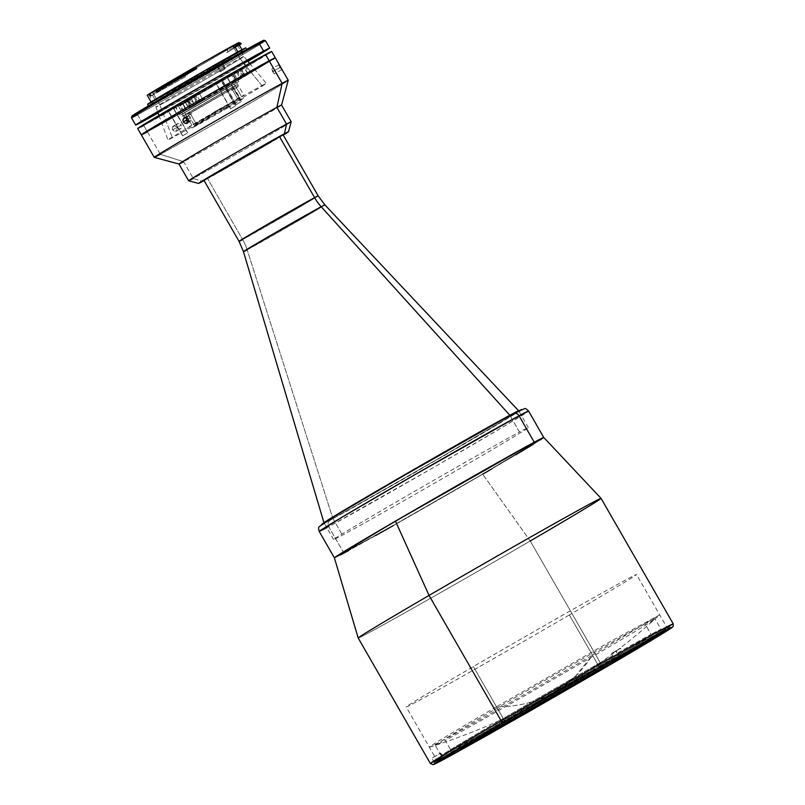 <?xml version="1.0" encoding="UTF-8"?>
<svg xmlns="http://www.w3.org/2000/svg" width="805" height="805" viewBox="0 0 805 805"><rect width="100%" height="100%" fill="white"/><g stroke="black" fill="none" stroke-linecap="round" stroke-linejoin="round"><path stroke-width="0.6" stroke-dasharray="4.03 3.02" d="M551.797 693.699L575.384 676.291L592.46 655.169L659.496 614.95L609.063 642.239L496.514 706.78C517.182 706.75 535.607 702.393 551.797 693.699A608.6 249.48 -120.2 0 1 496.514 706.78A132.825 1.691 150.1 0 0 429.578 747.171A132.825 1.691 150.1 0 0 592.46 655.169A608.6 249.48 -120.2 0 1 554.836 691.988A608.6 249.48 -120.2 0 1 551.797 693.699L551.797 693.699M569.346 614.96L599.443 667.315L569.346 614.96A132.825 1.691 150.1 0 0 636.514 574.559A132.825 1.691 150.1 0 0 473.39 666.58A132.825 1.691 150.1 0 0 406.213 706.981A132.825 1.691 150.1 0 0 569.346 614.96M505.037 721.602L473.39 666.58L505.037 721.602M530.233 540.98A140.07 1.781 -29.9 0 1 358.205 638.023A140.07 1.781 150.1 0 0 530.233 540.98L482.698 474.205L530.233 540.98L602.392 666.49A2.415 0.986 -120.2 0 1 602.744 669.046A2.415 0.986 59.8 0 0 602.392 666.49L647.612 639.884L673.232 623.875A140.07 1.781 -29.9 0 1 602.392 666.49L530.233 540.98A140.07 1.781 150.1 0 0 601.063 498.375M319.213 531.441A120.75 1.54 150.1 0 0 328.722 526.701A120.75 1.54 150.1 0 0 446.584 459.937A120.75 1.54 150.1 0 0 528.573 411.053L505.349 425.533L432.285 468.198L328.722 526.701L343.916 553.115A120.75 1.54 -29.9 0 1 334.397 557.865A120.75 1.54 150.1 0 0 482.698 474.205A120.75 1.54 150.1 0 0 543.757 437.477A120.75 1.54 -29.9 0 1 461.778 486.351A120.75 1.54 -29.9 0 1 343.916 553.115L328.722 526.701A4.83 4.407 61.7 0 1 330.12 520.292L463.348 444.541C530.404 405.448 528.764 405.106 512.845 413.83L508.297 416.296M482.698 474.205L393.182 525.655L482.698 474.205M375.714 535.516L348.646 550.55L375.714 535.516M340.102 555.148L334.467 557.875L340.102 555.148M540.316 439.922L533.172 444.36L540.316 439.922M515.794 454.775L491.815 468.892L515.794 454.775M480.082 475.614L537.297 441.311L490.688 466.588L389.509 524.729L340.746 554.263L395.939 523.975L488.645 470.613L537.418 441.08L490.688 466.588L389.509 524.729L340.867 554.031L379.517 533.242L480.082 475.614M602.392 666.49A140.07 1.781 -29.9 0 1 430.373 763.522L452.108 752.192L505.359 722.306L602.392 666.49M519.477 432.003L509.937 415.4L519.477 432.003A112.297 1.429 -29.9 0 1 528.322 427.586A112.297 1.429 -29.9 0 1 452.078 473.048A112.297 1.429 -29.9 0 1 342.467 535.134A112.297 1.429 -29.9 0 1 333.622 539.551A112.297 1.429 -29.9 0 1 409.866 494.089A112.297 1.429 -29.9 0 1 519.477 432.003M332.837 518.39L342.467 535.134L332.837 518.39A112.297 1.429 -29.9 0 1 323.982 522.797A112.297 1.429 -29.9 0 1 324.194 522.566A112.297 1.429 150.1 0 0 323.992 522.797A112.297 1.429 150.1 0 0 332.837 518.39L247.165 249.832L332.837 518.39A112.297 1.429 150.1 0 0 442.448 456.294A112.297 1.429 150.1 0 0 518.692 410.842A112.297 1.429 -29.9 0 1 442.589 456.214A112.297 1.429 -29.9 0 1 332.837 518.39M243.472 251.673A46.952 0.594 150.1 0 0 247.165 249.832L301.13 219.151C328.289 203.313 327.625 203.182 321.175 206.714M314.584 197.638C320.853 194.206 321.497 194.337 295.093 209.733L242.637 239.558A48.3 44.054 61.7 0 1 247.165 249.832A48.3 44.054 -118.3 0 0 242.637 239.558L207.529 178.519L242.637 239.558L239.035 241.349M203.937 180.31A45.644 0.584 150.1 0 0 207.529 178.519A45.644 0.584 150.1 0 0 252.086 153.282A45.644 0.584 150.1 0 0 283.078 134.797M318.176 195.846A45.644 0.584 -29.9 0 1 287.184 214.321A45.644 0.584 -29.9 0 1 242.637 239.558M247.165 249.832A46.952 0.594 150.1 0 0 293.06 223.84A46.952 0.594 150.1 0 0 324.868 204.862M451.243 750.813A126.788 1.61 -29.9 0 1 441.251 755.794A126.788 1.61 -29.9 0 1 441.512 755.493L440.315 753.4A126.788 1.61 -29.9 0 1 440.798 753.027L442.005 755.12A126.788 1.61 -29.9 0 1 612.655 655.693L611.448 653.6A126.788 1.61 -29.9 0 1 615.714 651.195L616.922 653.288A126.788 1.61 -29.9 0 1 651.084 634.36L645.067 623.895A126.788 1.61 150.1 0 0 521.318 694.001A126.788 1.61 150.1 0 0 435.233 745.319A126.788 1.61 150.1 0 0 445.225 740.338L451.243 750.813A126.788 1.61 150.1 0 0 594.563 669.347L595.116 669.77L594.563 669.347A126.788 1.61 -29.9 0 1 451.243 750.813L450.589 753.782L451.243 750.813L445.225 740.338A126.788 1.61 150.1 0 0 568.974 670.243A126.788 1.61 150.1 0 0 655.059 618.914A126.788 1.61 150.1 0 0 645.067 623.895L651.084 634.36A126.788 1.61 150.1 0 0 616.922 653.288L619.337 654.656A129.203 1.65 -29.9 0 1 664.356 630.265A129.203 1.65 -29.9 0 1 657.413 634.944L663.884 630.748L659.698 632.428L619.337 654.656L622.969 652.483L620.564 648.297L615.714 651.195A126.788 1.61 150.1 0 0 611.448 653.6L616.298 650.692L618.703 654.888L503.085 721.189L434.871 762.003L432.466 757.807L440.798 753.027A126.788 1.61 150.1 0 0 440.315 753.4L431.973 758.179L434.267 762.687L483.875 735.69L599.262 669.559L596.857 665.373L593.365 667.254L594.563 669.347L593.365 667.254A126.788 1.61 150.1 0 0 598.125 664.477L601.607 662.606L604.022 666.792L670.142 627.165L660.442 631.734L619.337 654.656L616.922 653.288L615.714 651.195L620.564 648.297A136.448 1.741 -29.9 0 0 616.298 650.692L611.448 653.6L612.655 655.693A126.788 1.61 150.1 0 0 442.005 755.12L441.13 758.411A129.203 1.65 -29.9 0 1 615.07 657.061L612.655 655.693L615.07 657.061L505.701 719.781L434.871 762.003L441.13 758.411L442.005 755.12L440.798 753.027L432.466 757.807A136.448 1.741 -29.9 0 0 431.973 758.179L440.315 753.4L441.512 755.493A126.788 1.61 150.1 0 0 441.251 755.764A126.788 1.61 150.1 0 0 451.243 750.813M440.637 758.783L441.512 755.493L440.637 758.783L434.378 762.365L440.637 758.783A129.203 1.65 -29.9 0 0 440.355 759.065A129.203 1.65 -29.9 0 0 447.902 755.422L440.637 758.783M596.646 670.967L599.262 669.559M599.323 666.57A126.788 1.61 150.1 0 0 661.056 629.369A126.788 1.61 150.1 0 0 651.084 634.36A126.788 1.61 -29.9 0 1 661.076 629.379A126.788 1.61 -29.9 0 1 599.323 666.57L598.125 664.477A126.788 1.61 -29.9 0 1 593.365 667.254L596.857 665.373A136.448 1.741 -29.9 0 0 601.607 662.606L598.125 664.477L599.323 666.57M601.405 668.2L604.022 666.792M216.555 110.677L228.831 107.216C198.815 124.735 175.661 137.192 207.026 118.949L216.555 110.677A166.031 68.063 59.8 0 0 215.72 111.14L216.555 110.677A166.031 68.063 59.8 0 1 228.831 107.216L244.026 98.039C233.198 101.994 223.77 106.361 215.72 111.14A166.031 68.063 59.8 0 0 207.026 118.949L244.026 98.039M215.72 111.14L191.811 128.065L207.026 118.949M231.196 74.281L198.855 92.585L202.9 99.629L190.533 106.834L186.488 99.8L175.238 106.663L177.905 105.334L182.795 113.837L180.129 115.165L236.086 82.784L231.196 74.281L233.571 73.054L237.616 80.087L249.309 73.386L185.643 109.47L181.588 102.426L163.727 113.284L175.691 106.884L179.746 113.928L186.539 109.852L182.494 102.809L175.309 106.582L186.488 99.8L181.588 102.426L186.488 99.8L190.533 106.834L167.772 120.327L197.638 103.603L190.835 107.679L186.79 100.635L243.985 67.308L248.041 74.352L236.348 81.053L232.293 74.01L186.79 100.635L193.592 96.57L197.638 103.603L190.835 107.679L249.309 73.386L245.263 66.342L233.571 73.054L240.111 69.019L193.965 95.221L231.196 74.281L236.086 82.784L180.149 115.175L238.703 81.526L182.795 113.837L177.905 105.334L182.494 102.809L186.539 109.852L197.638 103.603L193.592 96.57L232.293 74.01L236.348 81.053L237.908 79.987L233.571 73.054L231.196 74.281M236.308 104.519L241.067 101.742L226.628 76.626L221.627 79.514L236.308 104.519L221.868 79.393L226.859 76.505L241.309 101.631L236.308 104.519M182.745 135.733L187.505 132.956L173.055 107.84L168.064 110.728L182.745 135.733L168.295 110.607L173.296 107.719L187.736 132.835L182.745 135.733M230.794 108.685L235.543 105.918L221.103 80.792L216.102 83.68L230.794 108.685L216.344 83.569L221.345 80.671L235.785 105.797L230.794 108.685M234.185 83.901L182.222 113.968L184.697 112.73L191.922 125.288L189.447 126.526L241.409 96.459L234.185 83.901L241.409 96.459L243.885 95.221L191.922 125.288L184.697 112.73L236.66 82.663L182.242 113.968L234.185 83.901M216.344 83.569L221.335 80.671L216.344 83.569M168.295 110.607L173.286 107.719L168.295 110.607M246.662 74.664L250.395 72.863L246.229 75.519L218.276 91.971L166.756 120.931L198.916 101.722L246.662 74.664M197.658 102.587L190.866 106.512L197.658 102.587M245.706 75.539L238.914 79.474L245.706 75.539M192.133 106.753L185.341 110.688L192.133 106.753M221.868 79.393L226.859 76.505L221.868 79.393M198.01 102.265L202.9 99.629L198.855 92.585L193.965 95.221L198.01 102.265M232.554 89.908L231.85 90.281L231.256 89.234L187.988 114.3L189.477 113.575L190.081 114.622L190.684 114.3L196.098 123.718L194.005 124.765L237.978 99.327L232.554 89.908L237.978 99.327L240.071 98.28L196.098 123.718L190.684 114.3L191.389 113.918L190.785 112.871L189.225 112.388L232.917 86.93L232.565 88.53L234.054 87.815L190.785 112.871L232.565 88.53L233.158 89.576L232.554 89.908L237.928 86.799L232.554 89.908M231.609 87.634L186.347 113.857L187.917 113.092L189.477 113.575L231.256 89.234L231.609 87.634L231.85 90.281L236.62 87.504L235.422 85.41L182.151 116.252L231.609 87.634M184.104 115.306L185.311 117.399L190.081 114.622L189.477 113.575L187.917 113.092L184.104 115.306M186.619 116.695L191.389 113.918L185.311 117.399L186.619 116.695L185.412 114.602L189.225 112.388L190.785 112.871L191.389 113.918L186.619 116.695M236.73 84.706L185.412 114.602L236.73 84.706L237.928 86.799L233.158 89.576L232.917 86.93L236.73 84.706M179.696 105.837L190.382 99.659L179.646 105.878L180.431 105.475L183.922 111.553L193.874 105.727L190.382 99.659L193.874 105.727L194.659 105.324L183.922 111.553L180.431 105.475L190.382 99.659M183.138 111.945L179.646 105.878L190.091 99.548L184.546 102.688L191.167 99.257L194.659 105.324M187.907 100.877L190.473 105.334L187.857 106.864L185.291 102.406L187.907 100.877L185.291 102.406L187.857 106.864L185.241 108.343L182.675 103.885L185.291 102.406L182.665 103.835L185.241 108.343L182.665 103.835L185.281 102.316L187.847 106.773L185.231 108.303L182.665 103.835L187.907 100.877M191.117 99.297L180.431 105.475M240.232 70.538L244.74 68.043L240.232 70.538L243.724 76.606L248.222 74.11L241.218 78.236L237.727 72.168L241.218 78.236L236.71 80.731L243.724 76.606L240.232 70.538L233.219 74.664L240.232 70.538M237.656 71.927L244.408 67.962L237.656 71.927M236.63 72.39L239.196 76.847L242.084 75.177L239.518 70.719L236.63 72.39L241.742 69.472L244.307 73.929L242.084 75.177L239.518 70.719L241.742 69.472L241.087 69.904L243.643 74.362L244.307 73.929L241.742 69.472L241.087 69.904L243.643 74.362L240.765 76.032L238.2 71.575L241.087 69.904L236.63 72.39M186.156 101.088L196.692 95.091L186.156 101.088L189.638 107.166L200.183 101.158L199.197 101.772L195.716 95.704L199.197 101.772L188.662 107.779L189.638 107.166L186.156 101.088L185.17 101.712L195.716 95.704L186.156 101.088M195.414 95.594L185.261 101.38L195.414 95.594M188.098 99.77L190.664 104.227L188.3 99.599L191.016 98.019L193.582 102.477L190.866 104.066L188.3 99.599L191.016 98.019L193.522 96.61L196.088 101.068L193.582 102.477L191.016 98.019L193.522 96.61L188.098 99.77M324.314 523.361L330.12 520.292A4.83 4.407 -118.3 0 0 328.722 526.701L326.82 527.718M331.157 518.249L327.273 520.634M322.262 523.834L321.175 524.629M321.054 524.86L346.21 511.467L415.34 472.294L519.014 411.405M520.704 410.288L521.791 409.504M521.066 409.584L519.255 410.459M516.508 411.878L512.845 413.83M332.978 518.631L324.304 522.827L333.984 516.649L398.968 478.401L480.414 431.872L518.772 411.073L498.979 423.511L443.998 455.721L332.978 518.631M137.675 128.538A77.28 0.986 150.1 0 0 143.763 125.5L147.375 131.779L210.759 96.006L273.066 59.339L210.759 96.006L147.375 131.779L143.763 125.5A77.28 0.986 150.1 0 0 219.191 82.774A77.28 0.986 150.1 0 0 271.667 51.49M141.408 134.666L144.93 133.087L141.408 134.666M154.037 127.904L148.724 130.47L154.651 126.687L194.478 103.241L267.914 61.975L222.079 89.345L154.037 127.904M141.288 134.817L141.288 134.817A77.28 0.986 150.1 0 0 147.375 131.779A77.28 0.986 150.1 0 0 222.804 89.053A77.28 0.986 150.1 0 0 275.28 57.769A77.28 0.986 -29.9 0 1 222.804 89.053A77.28 0.986 -29.9 0 1 147.375 131.779L160.326 154.319L183.631 161.694L193.26 178.448L202.588 181.397L193.26 178.448A59.168 0.755 150.1 0 0 250.697 145.916A59.168 0.755 150.1 0 0 291.189 121.786M141.318 126.808L137.796 128.387M269.454 53.06L207.147 89.727L143.763 125.5M253.203 61.733L192.325 96.228L151.32 120.72L217.018 83.801L252.649 62.82L257.962 59.429L253.203 61.733M272.583 70.307L273.177 71.293L280.472 67.107L278.772 64.652L279.979 67.479L272.684 71.665L271.476 68.828L272.583 70.307M278.973 64.782L271.677 68.968M180.451 124.061L181.195 124.966L176.949 127.512L175.249 126.023L173.276 126.113L172.23 127.723L172.683 129.917L176.929 127.371L176.476 125.178L177.523 123.578L180.451 124.061M176.828 124.232L177.523 123.578M173.276 126.113L172.27 128.83L174.353 131.426L176.999 130.682L176.949 127.512L181.195 124.966L181.236 128.146L179.606 129.062L176.929 127.371L172.683 129.917L174.866 131.567L176.999 130.682L176.949 127.512L174.725 125.882L172.582 126.777M188.108 121.706L191.027 120.76L191.117 117.48L188.068 119.12L191.117 117.48L188.239 115.93L185.985 118.003M188.239 115.93L187.213 116.262M154.248 157.357A77.28 0.986 150.1 0 0 160.326 154.319A77.28 0.986 150.1 0 0 235.342 111.825A77.28 0.986 150.1 0 0 288.23 80.319A77.28 0.986 -29.9 0 1 235.764 111.583A77.28 0.986 -29.9 0 1 160.326 154.319L147.375 131.779M178.972 164.029L178.982 164.029A59.168 0.755 150.1 0 0 183.631 161.694A59.168 0.755 150.1 0 0 241.389 128.981A59.168 0.755 150.1 0 0 281.559 105.032A59.168 0.755 -29.9 0 1 241.067 129.162A59.168 0.755 -29.9 0 1 183.631 161.694L160.326 154.319M188.612 180.773A59.168 0.755 150.1 0 0 193.26 178.448L183.631 161.694M263.476 64.128L194.236 103.362L147.607 131.215L222.321 89.224L262.853 65.376L268.88 61.512L263.476 64.128M283.229 135.079A51.923 0.664 -29.9 0 1 243.835 158.132A51.923 0.664 -29.9 0 1 204.098 180.582L283.964 134.626M274.143 140.02L280.935 136.085L274.143 140.02M226.094 167.068L232.887 163.133L226.094 167.068M220.57 171.234L227.362 167.299L220.57 171.234M216.857 173.085L239.558 159.33L272.794 140.694L216.857 173.085M291.189 121.776A59.168 0.755 -29.9 0 1 251.019 145.725A59.168 0.755 -29.9 0 1 193.26 178.448M189.205 121.827L190.222 121.495M181.236 128.146L180.531 128.81M176.295 131.346L176.999 130.682M278.772 64.652L281.78 69.884L280.472 67.107L273.177 71.293L274.485 74.06L273.287 72.651L272.684 71.665L279.979 67.479L281.488 68.999M281.569 69.753L274.274 73.939M147.567 95.211L147.255 95.292A52.406 0.664 150.1 0 0 150.364 93.793L151.451 95.674A52.406 0.664 150.1 0 0 152.467 95.131L155.355 100.152A52.406 0.664 -29.9 0 1 151.229 102.215A52.406 0.664 -29.9 0 1 186.81 80.993A52.406 0.664 -29.9 0 1 237.958 52.023L242.064 49.96L237.495 52.949L207.167 70.8L151.26 102.215L186.156 81.375L237.958 52.023A52.406 0.664 -29.9 0 1 242.094 49.96A52.406 0.664 -29.9 0 1 206.513 71.172A52.406 0.664 -29.9 0 1 155.355 100.152L152.467 95.131A52.406 0.664 150.1 0 0 187.384 75.499L186.297 73.617L185.14 74.291L186.046 76.294A54.7 0.694 -29.9 0 1 150.666 96.177L150.183 95.342A54.7 0.694 150.1 0 0 185.563 75.459A54.7 0.694 -29.9 0 1 150.183 95.342L150.666 96.177A54.7 0.694 -29.9 0 1 150.002 96.54L150.877 96.026L149.851 94.235L150.002 96.54L149.519 95.704A54.7 0.694 150.1 0 0 150.183 95.342A54.7 0.694 -29.9 0 1 149.519 95.704L149.881 94.094A53.492 0.684 150.1 0 0 185.14 74.291L186.197 76.193L187.384 75.499L186.297 73.617L225.551 50.816L226.638 52.697L228.097 51.862L226.94 50.011A53.492 0.684 150.1 0 0 239.055 42.504M156.442 89.546A52.406 0.664 150.1 0 0 156.331 89.617L157.518 91.418L156.442 89.546M239.88 58.453A50.715 0.644 -29.9 0 1 243.875 56.461A50.715 0.644 -29.9 0 1 209.441 76.988A50.715 0.644 -29.9 0 1 159.943 105.032L152.719 92.464A50.715 0.644 150.1 0 0 202.216 64.43A50.715 0.644 150.1 0 0 236.65 43.893A50.715 0.644 150.1 0 0 232.655 45.885L239.88 58.453L243.231 62.599L239.88 58.453A50.715 0.644 150.1 0 0 190.423 86.467A50.715 0.644 150.1 0 0 155.949 107.015A50.715 0.644 150.1 0 0 159.943 105.032A50.715 0.644 150.1 0 0 209.491 76.958A50.715 0.644 150.1 0 0 243.875 56.461A50.715 0.644 150.1 0 0 239.88 58.453L232.655 45.885A50.715 0.644 150.1 0 0 183.158 73.929A50.715 0.644 150.1 0 0 148.724 94.457A50.715 0.644 150.1 0 0 152.719 92.464L159.943 105.032L172.401 137.736L159.943 105.032A50.715 0.644 -29.9 0 1 155.949 107.025A50.715 0.644 -29.9 0 1 190.382 86.487A50.715 0.644 -29.9 0 1 239.88 58.453M261.856 85.612A56.753 0.725 -29.9 0 1 266.324 83.388A56.753 0.725 -29.9 0 1 227.845 106.33A56.753 0.725 -29.9 0 1 172.401 137.736A56.753 0.725 -29.9 0 1 167.923 139.969A56.753 0.725 -29.9 0 1 206.513 116.967A56.753 0.725 -29.9 0 1 261.856 85.612L245.636 65.567L261.856 85.612M195.696 69.16L194.639 67.328M239.306 45.11A54.7 0.694 -29.9 0 1 228.801 51.47L228.318 50.624L228.801 51.47L228.097 51.862L227.07 50.071L228.318 50.624A54.7 0.694 150.1 0 0 240.715 42.957A54.7 0.694 -29.9 0 1 228.318 50.624L226.94 50.011L225.551 50.816L238.622 42.665M147.567 104.318A56.632 0.725 150.1 0 0 152.024 102.094L153.232 104.187A56.632 0.725 -29.9 0 1 148.774 106.411A56.632 0.725 -29.9 0 1 187.223 83.489A56.632 0.725 -29.9 0 1 242.496 52.174L246.873 50.061L241.993 53.18L213.848 69.783L148.804 106.421L181.88 86.578L242.496 52.174A56.632 0.725 -29.9 0 1 246.964 49.95A56.632 0.725 -29.9 0 1 208.505 72.873A56.632 0.725 -29.9 0 1 153.232 104.187L152.024 102.094A56.632 0.725 150.1 0 0 207.308 70.78A56.632 0.725 150.1 0 0 245.756 47.857M131.919 116.091A76.073 0.966 150.1 0 0 137.907 113.113L137.564 114.713L141.771 122.038L137.564 114.713A77.28 0.986 150.1 0 0 212.993 71.987A77.28 0.986 150.1 0 0 265.459 40.703A77.28 0.986 -29.9 0 1 213.406 71.746A77.28 0.986 -29.9 0 1 137.564 114.713L137.907 113.113A76.073 0.966 150.1 0 0 212.57 70.81A76.073 0.966 150.1 0 0 263.799 40.25L263.688 40.401M131.467 117.751A77.28 0.986 150.1 0 0 137.564 114.713M222.17 65.014L217.571 67.67L219.976 71.856L224.575 69.2L222.17 65.014L224.575 69.2L225.581 68.666L220.198 71.746L217.793 67.56L218.578 67.137L220.983 71.323L218.578 67.137L222.955 64.591L225.36 68.777L222.955 64.591L222.17 65.014L223.166 64.481L217.571 67.67L222.17 65.014M247.96 61.361L158.122 113.012A77.28 0.986 -29.9 0 0 247.96 61.361M157.649 112.992L247.799 61.16M132.04 115.96L135.502 114.391M137.907 113.113L206.754 74.181L261.645 41.8M152.024 102.094L244.136 49.004M147.657 104.207L150.233 103.05M156.311 89.727L157.337 91.498L156.311 89.727M148.613 94.708L186.297 73.617A52.406 0.664 150.1 0 0 225.551 50.816L226.638 52.697A52.406 0.664 150.1 0 0 239.206 44.939M232.655 45.885L236.63 43.893L232.202 46.791L202.86 64.058L148.754 94.467L186.76 71.846L232.655 45.885M151.451 95.674L150.877 96.026L149.881 94.094L150.444 93.752L151.451 95.674M429.578 747.171C473.722 733.335 515.482 714.941 554.836 691.988C592.379 670.112 627.266 644.433 659.496 614.95M437.86 762.003L406.213 706.981M668.16 629.58L636.514 574.559M333.622 539.551L323.992 522.797M528.322 427.586L518.631 410.771M441.251 755.794L435.233 745.319M441.251 755.764L440.355 759.065M664.356 630.265L661.056 629.369L655.059 618.914M180.129 115.165L175.238 106.663M236.076 104.64L221.627 79.514M182.504 135.854L168.064 110.728M230.552 108.806L216.102 83.68M182.222 113.968L189.447 126.526M236.66 82.663L243.885 95.221M235.785 105.797L221.345 80.671M187.736 132.835L173.296 107.719M241.309 101.631L226.859 76.505M237.908 79.987L238.753 81.456M194.005 124.765L187.988 114.3M234.497 86.175L234.054 87.815L240.071 98.28M186.347 113.857L187.998 114.3M248.222 74.11L244.74 68.043L240.061 70.357L233.219 74.664L236.71 80.731M200.183 101.158L196.692 95.091L186.197 100.786L185.17 101.712L188.662 107.779M177.482 123.598L173.236 126.144M187.283 116.222L184.234 117.862M190.151 121.535L187.092 123.175M180.582 128.78L176.335 131.326M247.175 60.415L243.875 56.461L237.656 45.633M237.606 45.553L236.65 43.893M249.61 63.333L266.324 83.388M148.442 105.847L148.774 106.411M217.571 67.67L219.976 71.856M223.166 64.481L225.581 68.666M246.642 49.387L246.964 49.95M157.74 91.297L156.653 89.415M148.724 94.457L155.949 107.025L157.7 111.865M159.008 115.437L167.923 139.969M151.521 95.634L150.444 93.752"/><path stroke-width="1.21" d="M600.983 669.991A132.825 1.691 -29.9 0 1 437.86 762.003A132.825 1.691 -29.9 0 1 505.037 721.602L613.39 659.416L668.08 629.57L611.015 664.135L492.62 732.168L448.325 756.791L438.071 761.751L505.037 721.602A132.825 1.691 -29.9 0 1 668.16 629.58A132.825 1.691 -29.9 0 1 600.983 669.991L599.443 667.315L600.983 669.991M503.286 722.538L578.322 679.259L661.499 632.579C696.818 613.652 636.463 649.484 602.724 669.046L527.688 712.324L444.521 759.004C409.202 777.942 469.557 742.109 503.286 722.538A2.415 0.986 -120.2 0 1 501.213 720.918A2.415 0.986 59.8 0 0 503.286 722.538L433.895 764.146L449.915 756.086L490.426 733.496L613.118 662.978L654.626 638.435L672.266 627.155L615.594 658.098L503.286 722.538M326.82 527.718L319.213 531.441L342.437 516.971L415.501 474.306L519.054 415.803A120.75 1.54 150.1 0 0 401.192 482.567A120.75 1.54 150.1 0 0 319.213 531.441L334.397 557.865A120.75 1.54 -29.9 0 1 416.386 508.981A120.75 1.54 -29.9 0 1 534.248 442.217L519.054 415.803L528.573 411.053A120.75 1.54 150.1 0 0 519.054 415.803A4.83 4.407 -118.3 0 0 512.845 413.83A4.83 4.407 61.7 0 1 519.054 415.803L534.248 442.217L395.466 521.127A120.75 1.54 150.1 0 0 334.397 557.865L358.205 638.023A140.07 1.781 150.1 0 1 429.045 595.418L395.466 521.127L334.598 557.634L362.371 540.568L424.97 504.021L534.248 442.217A120.75 1.54 -29.9 0 1 543.767 437.477A120.75 1.54 150.1 0 0 395.466 521.127L429.045 595.418A140.07 1.781 150.1 0 1 601.063 498.375L673.232 623.875L651.497 635.215L598.256 665.101L501.213 720.918A140.07 1.781 -29.9 0 1 673.232 623.875L673.141 626.471L671.32 628.051L602.744 669.046L448.375 756.921L433.12 764.69L430.373 763.522A140.07 1.781 -29.9 0 1 501.213 720.918L429.045 595.418L501.213 720.918L456.002 747.513L430.373 763.522L358.205 638.023A140.07 1.781 -29.9 0 1 429.045 595.418A140.07 1.781 -29.9 0 1 601.063 498.365A140.07 1.781 -29.9 0 1 530.233 540.98M393.182 525.655L375.714 535.516L393.182 525.655M348.646 550.55L340.102 555.148L348.646 550.55M534.248 442.217L543.697 437.467L540.316 439.922L542.812 437.799L534.248 442.217M533.172 444.36L515.794 454.775L533.172 444.36M491.815 468.892L482.698 474.205L491.815 468.892M509.937 415.4L509.847 415.249A112.297 1.429 150.1 0 0 403.697 475.342A112.297 1.429 150.1 0 0 324.194 522.566A112.297 1.429 -29.9 0 1 403.697 475.342A112.297 1.429 -29.9 0 1 509.847 415.249L321.175 206.714A46.952 0.594 150.1 0 0 275.411 232.635A46.952 0.594 150.1 0 0 243.472 251.673L247.165 249.832C240.725 253.364 240.061 253.233 267.21 237.395L321.175 206.714A48.3 44.054 61.7 0 1 314.584 197.638L318.176 195.846L324.868 204.862L321.175 206.714L509.847 415.249A112.297 1.429 -29.9 0 1 518.39 410.892A112.297 1.429 150.1 0 0 509.847 415.249L509.937 415.4M323.982 522.797L243.472 251.673L239.035 241.349A45.644 0.584 -29.9 0 0 242.637 239.558C236.368 242.999 235.724 242.858 262.118 227.463L314.584 197.638L279.476 136.598A45.644 0.584 150.1 0 0 234.929 161.835A45.644 0.584 150.1 0 0 203.937 180.31L239.035 241.349A45.644 0.584 -29.9 0 1 270.027 222.874A45.644 0.584 -29.9 0 1 314.584 197.638A45.644 0.584 -29.9 0 1 318.176 195.846L283.078 134.797A45.644 0.584 150.1 0 0 279.476 136.598L314.584 197.638A48.3 44.054 -118.3 0 0 321.175 206.714A46.952 0.594 150.1 0 1 324.868 204.862L518.692 410.832M450.538 754.013L450.538 754.013A129.203 1.65 -29.9 0 1 447.902 755.422L450.538 754.013A129.203 1.65 -29.9 0 0 596.646 670.967L512.141 719.579L450.538 754.013M594.563 669.347L596.646 670.967L594.563 669.347M599.262 669.559L596.646 670.967M657.413 634.944A129.203 1.65 -29.9 0 1 601.405 668.2L599.323 666.57L601.405 668.2L657.594 634.833M604.022 666.792L601.405 668.2M512.845 413.83L394.531 480.917L329.426 519.306L323.711 523.663M508.297 416.296L417.765 467.504L331.157 518.249M327.273 520.634L322.262 523.834M518.662 411.627L520.704 410.288M521.791 409.504L521.066 409.584M519.255 410.459L516.508 411.878M288.522 131.678A51.923 0.664 -29.9 0 1 283.229 135.079L288.432 131.768L284.427 133.71A51.923 0.664 -29.9 0 1 288.522 131.678L291.189 121.786A59.168 0.755 150.1 0 0 286.53 124.101A59.168 0.755 -29.9 0 1 291.189 121.776L281.559 105.032A59.168 0.755 150.1 0 0 276.9 107.357A59.168 0.755 -29.9 0 1 281.559 105.042L288.23 80.319A77.28 0.986 150.1 0 0 282.142 83.338A77.28 0.986 -29.9 0 1 288.23 80.299L271.667 51.49A77.28 0.986 150.1 0 0 265.58 54.529L269.182 60.808L265.58 54.529A77.28 0.986 150.1 0 0 190.141 97.254A77.28 0.986 150.1 0 0 137.675 128.538L141.288 134.817A77.28 0.986 -29.9 0 1 193.753 103.533A77.28 0.986 -29.9 0 1 269.182 60.808L192.787 104.097L141.328 134.827L192.787 104.097L269.182 60.808A77.28 0.986 -29.9 0 1 275.28 57.769A77.28 0.986 150.1 0 0 269.182 60.808A77.28 0.986 150.1 0 0 193.753 103.533A77.28 0.986 150.1 0 0 141.288 134.817L154.238 157.347A77.28 0.986 -29.9 0 1 206.714 126.063A77.28 0.986 -29.9 0 1 282.142 83.338L269.182 60.808L271.627 59.51L269.182 60.808L282.142 83.338A77.28 0.986 150.1 0 0 206.291 126.305A77.28 0.986 150.1 0 0 154.248 157.357L178.982 164.029A59.168 0.755 -29.9 0 1 218.829 140.251A59.168 0.755 -29.9 0 1 276.9 107.357L282.142 83.338L276.9 107.357A59.168 0.755 150.1 0 0 219.141 140.07A59.168 0.755 150.1 0 0 178.972 164.019L188.601 180.773A59.168 0.755 -29.9 0 1 228.771 156.814A59.168 0.755 -29.9 0 1 286.53 124.101L276.9 107.357L286.53 124.101A59.168 0.755 150.1 0 0 228.459 157.005A59.168 0.755 150.1 0 0 188.612 180.773L198.503 183.439A51.923 0.664 -29.9 0 1 233.47 162.58A51.923 0.664 -29.9 0 1 284.427 133.71L286.53 124.101L284.427 133.71L224.756 167.641L201.31 181.548L198.523 183.439L202.588 181.397A51.923 0.664 -29.9 0 1 198.503 183.439M147.375 131.779L144.93 133.087L147.375 131.779A77.28 0.986 -29.9 0 1 141.288 134.817M273.066 59.339L275.23 57.759L271.627 59.51L275.23 57.759L273.066 59.339M143.763 125.5L141.318 126.808M137.715 128.548L215.297 82.784L262.551 56.169L271.054 51.691L269.454 53.06M281.488 68.999L278.772 64.652M160.326 154.319A77.28 0.986 -29.9 0 1 154.238 157.347M187.726 118.637L188.491 120.81L187.605 122.813L185.603 123.467L183.641 122.38L182.866 120.207L183.731 118.224L185.744 117.57L187.726 118.637M186.418 116.987L186.358 120.247L183.309 121.897L182.926 119.643L185.19 117.57L188.068 119.12L188.42 121.384L186.146 123.467L184.063 122.793L183.309 121.897L186.358 120.247L189.205 121.827M184.164 117.902L185.19 117.57M183.631 161.694A59.168 0.755 -29.9 0 1 178.982 164.029M193.26 178.448A59.168 0.755 -29.9 0 1 188.601 180.773M204.098 180.582A51.923 0.664 -29.9 0 1 202.588 181.397L204.621 180.29M187.173 123.135L186.146 123.467M194.669 67.379L194.619 67.288A53.492 0.684 150.1 0 0 156.331 89.597A52.406 0.664 150.1 0 0 147.255 95.302L148.804 94.608M157.528 91.438L157.518 91.418A52.406 0.664 150.1 0 1 196.682 68.626L195.696 69.17L195.263 68.294L195.736 69.129A54.7 0.694 -29.9 0 0 156.593 91.931L156.12 91.096L156.593 91.931L157.528 91.438M242.094 49.96L239.206 44.939A52.406 0.664 150.1 0 0 235.07 47.002L237.908 51.923L235.07 47.002A52.406 0.664 150.1 0 0 234.285 47.425L233.198 45.543L217.682 54.166L195.595 66.734L196.682 68.626L195.595 66.734L194.709 67.238L195.796 69.119L194.709 67.238L195.595 66.734A52.406 0.664 150.1 0 1 233.198 45.543L234.497 44.798L236.529 46.137A54.7 0.694 -29.9 0 1 241.188 43.792A54.7 0.694 -29.9 0 1 239.306 45.11M243.231 62.599L245.636 65.567L243.231 62.599M194.619 67.288L156.331 89.597L156.12 91.096A54.7 0.694 -29.9 0 1 195.263 68.294A54.7 0.694 150.1 0 0 156.12 91.096L156.331 89.597M236.398 45.11A54.7 0.694 -29.9 0 1 240.705 42.957A54.7 0.694 150.1 0 0 236.398 45.11A54.7 0.694 150.1 0 0 236.046 45.291A54.7 0.694 -29.9 0 1 236.398 45.11L234.849 44.617L236.398 45.11M241.188 43.792L239.055 42.504A53.492 0.684 150.1 0 0 234.849 44.617A53.492 0.684 150.1 0 0 234.497 44.798L235.674 46.64L236.529 46.137L234.637 44.849L235.674 46.64L234.285 47.425L233.198 45.543L234.497 44.798A53.492 0.684 150.1 0 1 234.849 44.617L239.065 42.524M246.964 49.95L245.756 47.857A56.632 0.725 150.1 0 0 241.289 50.081L242.295 51.812L241.289 50.081A56.632 0.725 150.1 0 0 186.015 81.396A56.632 0.725 150.1 0 0 147.567 104.318L148.774 106.411M261.645 41.8L263.768 40.25A76.073 0.966 150.1 0 0 257.821 43.249L259.371 43.742A77.28 0.986 -29.9 0 1 265.449 40.693A77.28 0.986 150.1 0 0 259.371 43.742L257.821 43.249A76.073 0.966 150.1 0 0 183.973 85.068A76.073 0.966 150.1 0 0 131.919 116.091L131.467 117.741A77.28 0.986 -29.9 0 1 184.355 86.226A77.28 0.986 -29.9 0 1 259.371 43.742A77.28 0.986 150.1 0 0 183.943 86.467A77.28 0.986 150.1 0 0 131.467 117.751L135.683 125.077A77.28 0.986 -29.9 0 1 188.159 93.793A77.28 0.986 -29.9 0 1 263.587 51.067L259.371 43.742L263.587 51.067L269.554 48.179L247.96 61.361A77.28 0.986 -29.9 0 0 269.675 48.028A77.28 0.986 -29.9 0 0 263.587 51.067L174.766 101.571L139.879 122.269L135.723 125.087L141.771 122.038A77.28 0.986 -29.9 0 1 135.683 125.077M137.564 114.713A77.28 0.986 -29.9 0 1 131.467 117.741M158.122 113.012L141.771 122.038A77.28 0.986 -29.9 0 0 158.122 113.012M247.799 61.16L257.942 54.871L254.068 56.612L199.479 87.453L152.588 114.944L147.728 118.275L158.042 112.781M269.675 48.028L265.459 40.703L263.799 40.25L262.027 41.035L188.974 82.18L131.96 116.111M135.502 114.391L137.907 113.113M244.136 49.004L204.45 70.79L147.597 104.328M150.233 103.05L152.024 102.094M156.442 89.546L147.255 95.292L151.229 102.215M601.063 498.365L543.757 437.477L528.573 411.053C526.44 408.91 525.132 408.095 524.659 408.628L512.956 413.77C483.04 429.699 365.772 497.067 332.203 517.605L319.082 526.832C318.377 526.983 318.418 528.513 319.213 531.441M247.175 60.415L249.61 63.333M157.7 111.865L159.008 115.437"/></g></svg>
